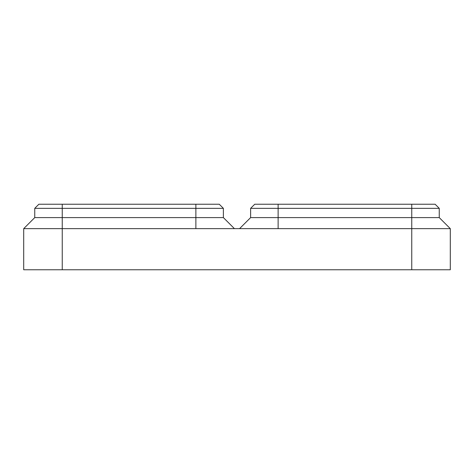 <?xml version="1.0" encoding="UTF-8"?>
<svg xmlns="http://www.w3.org/2000/svg" width="474" height="474" viewBox="0 0 474 474"><rect width="100%" height="100%" fill="white"/><g stroke="black" fill="none" stroke-linecap="round" stroke-linejoin="round"><path stroke-width="0.71" d="M195.881 228.646L450.3 228.646L450.3 269.765L23.7 269.765L23.7 228.646L195.881 228.646L195.881 217.596L223.378 217.596L234.429 228.646M411.752 204.235L411.752 208.347L439.25 208.347L435.138 204.235L254.734 204.235L250.622 208.347L250.622 217.596L239.571 228.646M250.622 217.596L439.25 217.596L450.3 228.646M411.752 269.765L411.752 208.347L278.12 208.347L278.12 228.646M439.25 208.347L439.25 217.596M250.622 208.347L278.12 208.347L278.12 204.235M195.881 204.235L195.881 208.347L223.378 208.347L219.266 204.235L38.862 204.235L34.75 208.347L34.75 217.596L23.7 228.646M34.75 217.596L195.881 217.596L195.881 208.347L62.248 208.347L62.248 269.765M223.378 208.347L223.378 217.596M34.75 208.347L62.248 208.347L62.248 204.235"/></g></svg>
